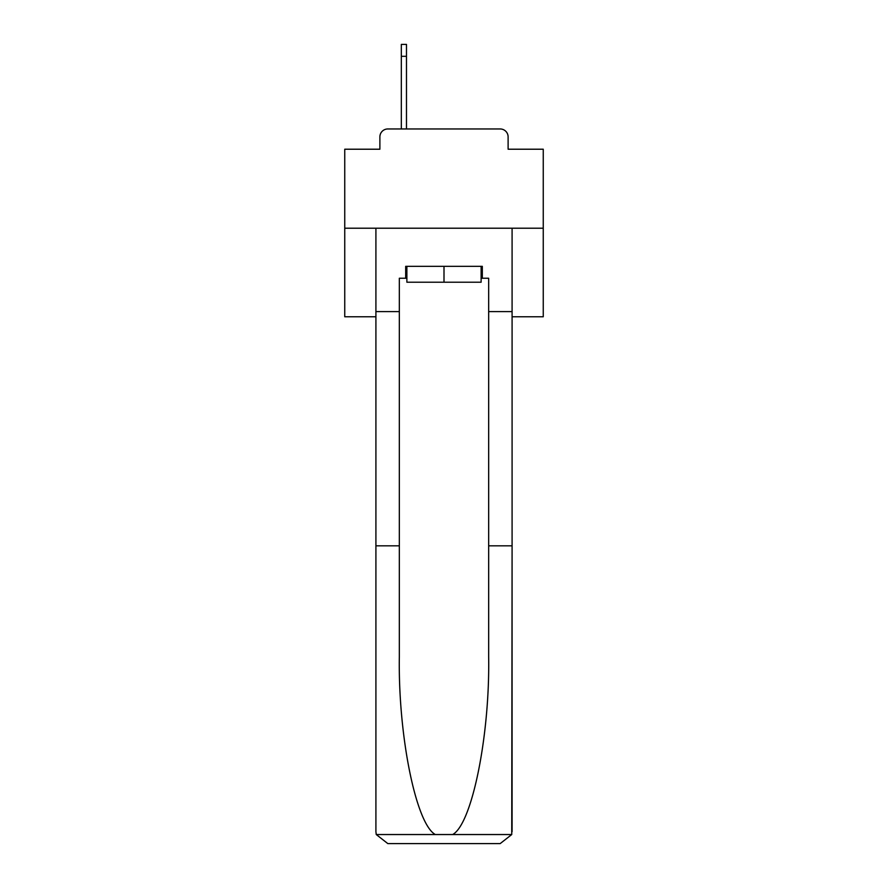 <?xml version="1.0" encoding="UTF-8"?>
<svg xmlns="http://www.w3.org/2000/svg" width="888" height="888" viewBox="0 0 888 888"><rect width="100%" height="100%" fill="white"/><g stroke="black" fill="none" stroke-linecap="round" stroke-linejoin="round"><path stroke-width="1.33" d="M379.886 136.907L379.886 149.217L379.886 136.907A7.937 7.937 0 0 1 387.823 128.96L401.321 128.96L401.321 44.4L406.482 44.4L406.482 128.96L413.031 128.96M512.087 316.761L543.256 316.761L543.256 149.217L508.114 149.217L508.114 136.907A7.937 7.937 0 0 0 500.177 128.96L387.823 128.96M543.256 228.216L344.744 228.216L344.744 149.217L379.886 149.217M344.744 228.216L344.744 316.761L375.913 316.761M474.969 128.96L500.177 128.96M508.114 149.217L508.114 136.907M481.118 278.244L482.317 278.244L482.317 266.333L405.683 266.333L405.683 278.244L399.334 278.244L399.334 545.831L375.913 545.831L375.913 831.69L376.257 834.542L387.823 843.6L500.177 843.6L511.743 834.542L512.087 545.831L512.087 831.69M470.007 843.6L500.177 843.6L470.007 843.6M399.334 545.831L399.334 656.898C398.101 735.786 416.028 824.175 435.353 834.542L452.647 834.542C471.972 824.175 489.899 735.786 488.666 656.898L488.666 278.244L482.317 278.244M375.913 831.69L375.913 228.216L512.087 228.216L512.087 311.599L488.666 311.599M399.334 311.599L375.913 311.599M512.087 311.599L512.087 545.831L488.666 545.831M405.683 278.244L406.882 278.244M406.882 266.333L406.882 282.218L481.118 282.218L481.118 266.333M444 266.333L444 282.218M376.257 834.542L435.353 834.542M452.647 834.542L511.743 834.542M406.482 56.31L401.321 56.31"/></g></svg>

